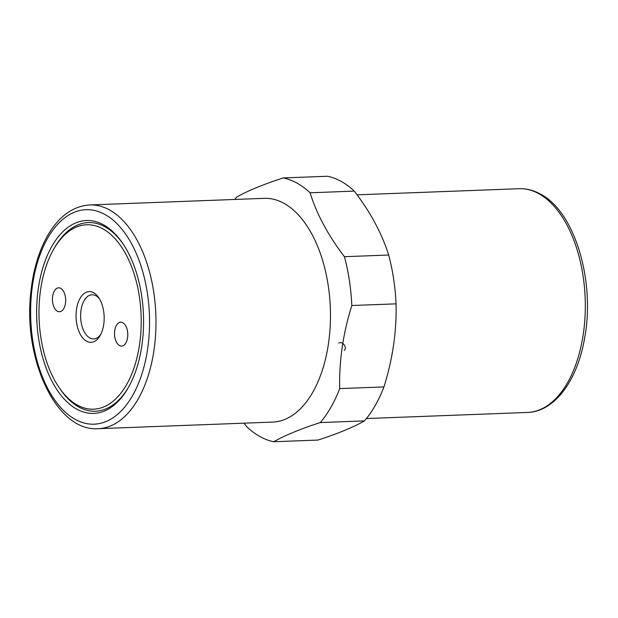 <?xml version="1.0" encoding="UTF-8"?>
<svg xmlns="http://www.w3.org/2000/svg" width="618" height="618" viewBox="0 0 618 618"><rect width="100%" height="100%" fill="white"/><g stroke="black" fill="none" stroke-linecap="round" stroke-linejoin="round"><path stroke-width="0.93" d="M338.788 343.129C342.333 340.433 347.718 347.911 344.218 350.414M273.743 441.739L317.976 440.062C338.193 433.496 353.689 427.1 364.466 420.889L320.232 422.565C300.016 429.131 284.519 435.528 273.743 441.739A132.793 73.465 -92.2 0 1 246.883 426.883L244.11 423.168M320.232 422.565A132.793 73.465 -92.2 0 0 339.699 388.598L383.933 386.922C392.693 359.05 396.733 331.356 396.053 303.847A132.793 73.465 -92.2 0 0 388.66 255.025C381.924 233.542 370.468 212.244 354.292 191.117A132.793 73.465 -92.2 0 0 341.198 181.414A132.793 73.465 -92.2 0 0 327.432 176.261L283.199 177.938A132.793 73.465 -92.2 0 1 296.964 183.09A132.793 73.465 -92.2 0 1 310.058 192.793C316.795 214.268 328.251 235.574 344.427 256.694L388.66 255.025M396.053 303.847L351.82 305.516C343.06 333.388 339.019 361.082 339.699 388.598M351.82 305.516A132.793 73.465 -92.2 0 0 344.427 256.694M98.192 428.683L272.685 422.086A111.951 61.931 -92.2 0 0 330.213 325.856A111.951 61.931 -92.2 0 0 284.041 203.368A111.951 61.931 -92.2 0 0 264.218 198.347L89.726 204.944C73.163 206.111 59.343 215.968 48.266 234.531C39.104 250.251 33.31 269.293 30.9 291.642C22.766 358.687 56.114 431.874 98.192 428.683A111.951 61.931 -92.2 0 0 155.721 332.453A111.951 61.931 -92.2 0 0 109.548 209.965A111.951 61.931 -92.2 0 0 89.726 204.944M234.755 199.459A132.793 73.465 -92.2 0 1 236.709 197.111C247.486 190.9 262.982 184.504 283.199 177.938M53.627 249.309A92.26 51.039 87.8 0 1 115.288 238.957A92.26 51.039 87.8 0 1 139.583 344.334A92.26 51.039 87.8 0 1 58.841 387.177A92.26 51.039 87.8 0 1 53.627 249.309L54.554 247.687A94.384 52.213 87.8 0 1 105.014 226.814A94.384 52.213 87.8 0 1 123.322 244.303M103.538 224.852A96.508 53.387 87.8 0 1 122.804 243.515A96.508 53.387 87.8 0 1 128.258 387.725A96.508 53.387 87.8 0 1 59.807 393.782A96.508 53.387 87.8 0 1 41.452 272.808A96.508 53.387 87.8 0 1 103.538 224.852M128.722 386.907A94.384 52.213 87.8 0 1 59.884 388.722L58.841 387.177M364.466 420.889A132.793 73.465 -92.2 0 0 383.933 386.922M354.292 191.117L310.058 192.793M103.724 324.496A25.392 14.052 87.8 0 1 100.139 335.582A25.392 14.052 87.8 0 1 80.649 334.933A25.392 14.052 87.8 0 1 79.313 299.761A25.392 14.052 87.8 0 1 98.702 297.637A25.392 14.052 87.8 0 1 103.724 324.496M122.82 322.72A11.966 6.62 87.8 0 1 127.756 335.813A11.966 6.62 87.8 0 1 121.607 346.103A11.966 6.62 87.8 0 1 114.539 334.392A11.966 6.62 87.8 0 1 120.703 322.187A11.966 6.62 87.8 0 1 122.82 322.72M57.381 311.209A11.966 6.62 87.8 0 1 52.445 298.115A11.966 6.62 87.8 0 1 58.594 287.826A11.966 6.62 87.8 0 1 65.662 299.537A11.966 6.62 87.8 0 1 59.498 311.742A11.966 6.62 87.8 0 1 57.381 311.209M99.521 298.942A22.093 12.221 -92.2 0 0 92.02 294.786A22.093 12.221 -92.2 0 0 80.641 317.32A22.093 12.221 -92.2 0 0 93.689 338.934A22.093 12.221 -92.2 0 0 100.858 334.222M357.065 194.832L519.05 188.706A111.951 61.931 87.8 0 1 538.873 193.728A111.951 61.931 87.8 0 1 585.045 316.215A111.951 61.931 87.8 0 1 527.517 412.445L366.42 418.54M105.045 214.531A107.316 59.367 87.8 0 1 132.476 395.752A107.316 59.367 87.8 0 1 32.785 340.603A107.316 59.367 87.8 0 1 105.045 214.531M519.05 188.706C526.405 188.467 533.543 190.259 540.472 194.091C574.933 211.781 595.319 281.19 584.651 337.938C577.567 380.14 554.833 411.696 527.517 412.445"/></g></svg>
